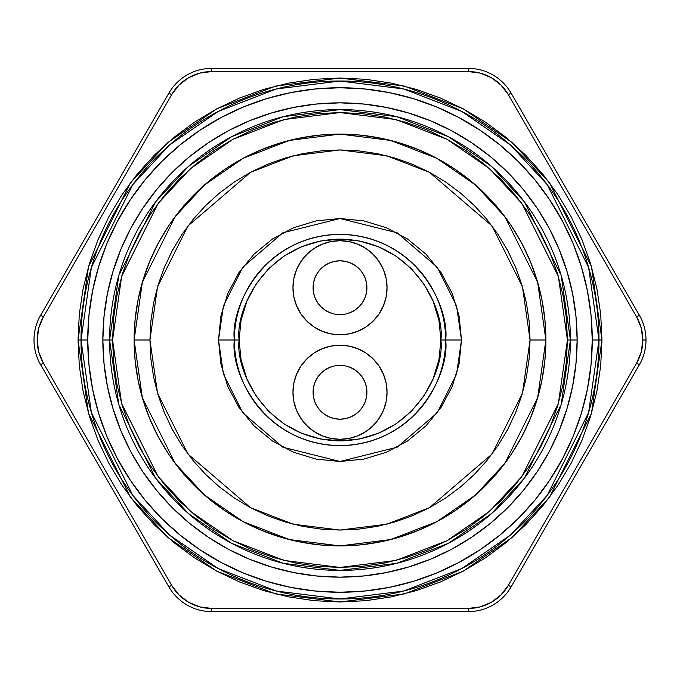 <?xml version="1.0" encoding="UTF-8"?>
<svg xmlns="http://www.w3.org/2000/svg" width="680" height="680" viewBox="0 0 680 680"><rect width="100%" height="100%" fill="white"/><g stroke="black" fill="none" stroke-linecap="round" stroke-linejoin="round"><path stroke-width="1.02" d="M567.435 340L570.409 340L561.196 404.515L524.331 478.244L491.504 513.596L448.426 543.303L396.721 563.321L340 570.409L283.279 563.321L231.574 543.303L188.496 513.596L155.669 478.244L118.805 404.515L109.591 340L112.566 340L121.66 403.682L158.049 476.459L190.451 511.351L232.968 540.677L284.019 560.439L340 567.435L395.981 560.439L447.032 540.677L489.549 511.351L521.951 476.459L558.34 403.682L567.435 340L566.338 317.704L563.065 295.63L557.642 273.981L550.12 252.969L540.583 232.79L529.108 213.647L515.806 195.713L500.82 179.18L484.287 164.194L466.352 150.892L447.21 139.417L427.031 129.88L406.019 122.357L384.37 116.934L362.296 113.662L340 112.566L317.704 113.662L295.63 116.934L273.981 122.357L252.969 129.88L232.79 139.417L213.647 150.892L195.713 164.194L179.18 179.18L164.194 195.713L150.892 213.647L139.417 232.79L129.88 252.969L122.357 273.981L116.934 295.63L113.662 317.704L112.566 340L113.662 362.296L116.934 384.37L122.357 406.019L129.88 427.031L139.417 447.21L150.892 466.352L164.194 484.287L179.18 500.82L195.713 515.806L213.647 529.108L232.79 540.583L252.969 550.12L273.981 557.642L295.63 563.065L317.704 566.338L340 567.435L362.296 566.338L384.37 563.065L406.019 557.642L427.031 550.12L447.21 540.583L466.352 529.108L484.287 515.806L500.82 500.82L515.806 484.287L529.108 466.352L540.583 447.21L550.12 427.031L557.642 406.019L563.065 384.37L566.338 362.296L567.435 340L558.34 276.318L521.951 203.541L489.549 168.648L447.032 139.323L395.981 119.561L340 112.566L284.019 119.561L232.968 139.323L190.451 168.648L158.049 203.541L121.66 276.318L112.566 340L109.591 340A230.409 230.409 0 0 0 340 570.409A230.409 230.409 0 0 0 570.409 340L577.15 340A237.15 237.15 0 0 1 340 577.15A237.15 237.15 0 0 1 102.85 340L109.591 340L102.85 340L103.997 316.752L107.406 293.734L113.067 271.159L120.904 249.246L130.857 228.208L142.817 208.25L156.68 189.558L172.312 172.312L189.558 156.68L208.25 142.817L228.208 130.857L249.246 120.904L271.159 113.067L293.734 107.406L316.752 103.997L340 102.85L363.248 103.997L386.265 107.406L408.841 113.067L430.754 120.904L451.792 130.857L471.75 142.817L490.442 156.68L507.688 172.312L523.319 189.558L537.183 208.25L549.142 228.208L559.096 249.246L566.933 271.159L572.594 293.734L576.002 316.752L577.15 340L576.002 363.248L572.594 386.265L566.933 408.841L559.096 430.754L549.142 451.792L537.183 471.75L523.319 490.442L507.688 507.688L490.442 523.319L471.75 537.183L451.792 549.142L430.754 559.096L408.841 566.933L386.265 572.594L363.248 576.002L340 577.15L316.752 576.002L293.734 572.594L271.159 566.933L249.246 559.096L228.208 549.142L208.25 537.183L189.558 523.319L172.312 507.688L156.68 490.442L142.817 471.75L130.857 451.792L120.904 430.754L113.067 408.841L107.406 386.265L103.997 363.248L102.85 340A237.15 237.15 0 0 1 340 102.85A237.15 237.15 0 0 1 577.15 340L570.409 340A230.409 230.409 0 0 0 340 109.591A230.409 230.409 0 0 0 109.591 340L118.805 275.485L155.669 201.756L188.496 166.405L231.574 136.697L283.279 116.68L340 109.591L396.721 116.68L448.426 136.697L491.504 166.405L524.331 201.756L561.196 275.485L570.409 340L567.435 340M639.379 364.709A49.419 49.419 0 0 0 646 340L642.829 340A46.248 46.248 0 0 1 636.633 363.12L639.379 364.709L636.633 363.12L641.257 351.968L642.829 340L641.257 328.032L636.633 316.88L508.342 94.665L500.998 85.085L491.419 77.741L480.258 73.117L468.29 71.544L211.709 71.544L199.742 73.117L188.581 77.741L179.001 85.085L171.657 94.665L43.367 316.88L38.743 328.032L37.17 340L38.743 351.968L43.367 363.12L171.657 585.336L179.001 594.915L188.581 602.259L199.742 606.883L211.709 608.456L468.308 608.456L480.258 606.883L491.419 602.259L500.998 594.915L508.342 585.336L636.633 363.12L508.342 585.336A46.248 46.248 0 0 1 468.29 608.456L211.709 608.456A46.248 46.248 0 0 1 171.657 585.336L43.367 363.12A46.248 46.248 0 0 1 43.367 316.88L40.621 315.291A49.419 49.419 0 0 0 34 340A49.419 49.419 0 0 1 40.621 315.291L43.367 316.88L171.657 94.665L168.912 93.084L40.621 315.291L168.912 93.084A49.419 49.419 0 0 1 211.709 68.374A49.419 49.419 0 0 0 168.912 93.084L171.657 94.665A46.248 46.248 0 0 1 211.709 71.544L211.709 68.374L211.709 71.544L468.29 71.544L468.29 68.374L211.709 68.374L468.29 68.374A49.419 49.419 0 0 1 511.088 93.084A49.419 49.419 0 0 0 468.29 68.374L468.29 71.544A46.248 46.248 0 0 1 508.342 94.665L511.088 93.084L508.342 94.665L636.633 316.88L639.379 315.291L511.088 93.084L639.379 315.291A49.419 49.419 0 0 1 639.379 364.709L511.088 586.917A49.419 49.419 0 0 1 468.29 611.626L468.29 608.456L468.29 611.626A49.419 49.419 0 0 0 511.088 586.917L508.342 585.336L511.088 586.917L639.379 364.709M598.986 340L601.962 340L591.481 413.346L549.567 497.182L512.252 537.37L463.275 571.14L404.481 593.904L340 601.962L275.519 593.904L216.725 571.14L167.748 537.37L130.432 497.182L88.519 413.346L78.038 340L81.013 340L91.375 412.513L132.812 495.388L169.711 535.126L218.127 568.514L276.25 591.022L340 598.986L403.75 591.022L461.873 568.514L510.289 535.126L547.188 495.388L588.625 412.513L598.986 340A258.986 258.986 0 0 0 340 81.013A258.986 258.986 0 0 0 81.013 340L87.746 340A252.254 252.254 0 0 1 340 87.746A252.254 252.254 0 0 1 592.255 340L598.986 340L592.255 340L591.039 315.274L587.401 290.785L581.391 266.773L573.053 243.465L562.462 221.094L549.737 199.861L534.99 179.97L518.373 161.627L500.029 145.01L480.139 130.262L458.906 117.538L436.535 106.947L413.227 98.609L389.215 92.599L364.726 88.961L340 87.746L315.274 88.961L290.785 92.599L266.773 98.609L243.465 106.947L221.094 117.538L199.861 130.262L179.97 145.01L161.627 161.627L145.01 179.97L130.262 199.861L117.538 221.094L106.947 243.465L98.609 266.773L92.599 290.785L88.961 315.274L87.746 340L88.961 364.726L92.599 389.215L98.609 413.227L106.947 436.535L117.538 458.906L130.262 480.139L145.01 500.029L161.627 518.373L179.97 534.99L199.861 549.737L221.094 562.462L243.465 573.053L266.773 581.391L290.785 587.401L315.274 591.039L340 592.255L364.726 591.039L389.215 587.401L413.227 581.391L436.535 573.053L458.906 562.462L480.139 549.737L500.029 534.99L518.373 518.373L534.99 500.029L549.737 480.139L562.462 458.906L573.053 436.535L581.391 413.227L587.401 389.215L591.039 364.726L592.255 340A252.254 252.254 0 0 1 340 592.255A252.254 252.254 0 0 1 87.746 340L81.013 340A258.986 258.986 0 0 0 340 598.986A258.986 258.986 0 0 0 598.986 340L588.625 267.486L547.188 184.612L510.289 144.874L461.873 111.486L403.75 88.978L340 81.013L276.25 88.978L218.127 111.486L169.711 144.874L132.812 184.612L91.375 267.486L81.013 340L78.038 340L79.297 314.322L83.07 288.889L89.318 263.959L97.979 239.751L108.97 216.512L122.188 194.463L137.496 173.808L154.768 154.768L173.808 137.496L194.463 122.188L216.512 108.97L239.751 97.979L263.959 89.318L288.889 83.07L314.322 79.297L340 78.038L365.678 79.297L391.111 83.07L416.041 89.318L440.249 97.979L463.488 108.97L485.537 122.188L506.192 137.496L525.232 154.768L542.504 173.808L557.812 194.463L571.03 216.512L582.02 239.751L590.682 263.959L596.929 288.889L600.703 314.322L601.962 340L600.703 365.678L596.929 391.111L590.682 416.041L582.02 440.249L571.03 463.488L557.812 485.537L542.504 506.192L525.232 525.232L506.192 542.504L485.537 557.812L463.488 571.03L440.249 582.02L416.041 590.682L391.111 596.929L365.678 600.703L340 601.962L314.322 600.703L288.889 596.929L263.959 590.682L239.751 582.02L216.512 571.03L194.463 557.812L173.808 542.504L154.768 525.232L137.496 506.192L122.188 485.537L108.97 463.488L97.979 440.249L89.318 416.041L83.07 391.111L79.297 365.678L78.038 340L88.519 266.653L130.432 182.818L167.748 142.63L216.725 108.859L275.519 86.097L340 78.038L404.481 86.097L463.275 108.859L512.252 142.63L549.567 182.818L591.481 266.653L601.962 340L598.986 340M40.621 364.709A49.419 49.419 0 0 1 34 340A49.419 49.419 0 0 0 40.621 364.709L168.912 586.917L171.657 585.336L168.912 586.917A49.419 49.419 0 0 0 211.709 611.626L468.29 611.626L211.709 611.626A49.419 49.419 0 0 1 168.912 586.917L40.621 364.709L43.367 363.12L40.621 364.709M38.743 328.032L37.17 340L38.743 351.968M211.709 611.626L211.709 608.456L211.709 611.626M642.829 340L646 340A49.419 49.419 0 0 0 639.379 315.291L636.633 316.88A46.248 46.248 0 0 1 642.829 340M461.482 340L440.887 340C444.941 369.512 414.673 439.51 340 440.887C265.327 439.51 235.059 369.512 239.113 340L218.518 340L223.38 305.983L242.82 267.113L282.837 232.815L340 218.518L397.162 232.815L437.18 267.113L456.62 305.983L461.482 340L459.144 316.302L452.234 293.514L441.006 272.51L425.901 254.099L407.49 238.995L386.486 227.766L363.698 220.855L340 218.518L316.302 220.855L293.514 227.766L272.51 238.995L254.099 254.099L238.995 272.51L227.766 293.514L220.855 316.302L218.518 340L220.855 363.698L227.766 386.486L238.995 407.49L254.099 425.901L272.51 441.006L293.514 452.234L316.302 459.144L340 461.482L363.698 459.144L386.486 452.234L407.49 441.006L425.901 425.901L441.006 407.49L452.234 386.486L459.144 363.698L461.482 340L456.62 374.017L437.18 412.887L397.162 447.185L340 461.482L282.837 447.185L242.82 412.887L223.38 374.017L218.518 340L234.362 340C230.112 370.898 261.808 444.202 340 445.638C418.192 444.202 449.888 370.898 445.638 340A105.638 105.638 0 0 1 340 445.638A105.638 105.638 0 0 1 234.362 340A105.638 105.638 0 0 1 340 234.362A105.638 105.638 0 0 1 445.638 340C449.888 309.102 418.192 235.799 340 234.362C261.808 235.799 230.112 309.102 234.362 340L239.113 340L241.051 320.314L246.789 301.393L256.113 283.951L268.659 268.659L283.951 256.113L301.393 246.789L320.314 241.051L340 239.113L359.686 241.051L378.607 246.789L396.049 256.113L411.341 268.659L423.887 283.951L433.211 301.393L438.948 320.314L440.887 340L438.948 359.686L433.211 378.607L423.887 396.049L411.341 411.341L396.049 423.887L378.607 433.211L359.686 438.948L340 440.887L320.314 438.948L301.393 433.211L283.951 423.887L268.659 411.341L256.113 396.049L246.789 378.607L241.051 359.686L239.113 340C235.059 310.488 265.327 240.49 340 239.113C414.673 240.49 444.941 310.488 440.887 340L461.482 340M530.06 340L522.452 393.219L492.048 454.036L429.437 507.696L386.784 524.212L340 530.06L293.216 524.212L250.563 507.696L187.952 454.036L157.547 393.219L149.94 340L134.105 340L142.341 397.647L175.287 463.539L204.62 495.125L243.108 521.67L289.315 539.563L340 545.895L390.685 539.563L436.892 521.67L475.379 495.125L504.713 463.539L537.659 397.647L545.895 340L530.06 340L529.142 358.632L526.405 377.077L521.875 395.173L515.593 412.734L507.62 429.59L498.023 445.587L486.914 460.572L474.394 474.394L460.572 486.914L445.587 498.023L429.59 507.62L412.734 515.593L395.173 521.875L377.077 526.405L358.632 529.142L340 530.06L321.368 529.142L302.923 526.405L284.826 521.875L267.265 515.593L250.41 507.62L234.413 498.023L219.427 486.914L205.606 474.394L193.086 460.572L181.976 445.587L172.38 429.59L164.407 412.734L158.125 395.173L153.595 377.077L150.858 358.632L149.94 340L150.858 321.368L153.595 302.923L158.125 284.826L164.407 267.265L172.38 250.41L181.976 234.413L193.086 219.427L205.606 205.606L219.427 193.086L234.413 181.976L250.41 172.38L267.265 164.407L284.826 158.125L302.923 153.595L321.368 150.858L340 149.94L358.632 150.858L377.077 153.595L395.173 158.125L412.734 164.407L429.59 172.38L445.587 181.976L460.572 193.086L474.394 205.606L486.914 219.427L498.023 234.413L507.62 250.41L515.593 267.265L521.875 284.826L526.405 302.923L529.142 321.368L530.06 340L545.895 340A205.895 205.895 0 0 1 340 545.895A205.895 205.895 0 0 1 134.105 340A205.895 205.895 0 0 1 340 134.105A205.895 205.895 0 0 1 545.895 340L544.901 360.179L541.943 380.171L537.03 399.772L530.221 418.795L521.586 437.062L511.198 454.393L499.162 470.619L485.588 485.588L470.619 499.162L454.393 511.198L437.062 521.586L418.795 530.221L399.772 537.03L380.171 541.943L360.179 544.901L340 545.895L319.821 544.901L299.829 541.943L280.228 537.03L261.205 530.221L242.939 521.586L225.607 511.198L209.381 499.162L194.412 485.588L180.838 470.619L168.802 454.393L158.415 437.062L149.779 418.795L142.97 399.772L138.057 380.171L135.099 360.179L134.105 340L135.099 319.821L138.057 299.829L142.97 280.228L149.779 261.205L158.415 242.939L168.802 225.607L180.838 209.381L194.412 194.412L209.381 180.838L225.607 168.802L242.939 158.415L261.205 149.779L280.228 142.97L299.829 138.057L319.821 135.099L340 134.105L360.179 135.099L380.171 138.057L399.772 142.97L418.795 149.779L437.062 158.415L454.393 168.802L470.619 180.838L485.588 194.412L499.162 209.381L511.198 225.607L521.586 242.939L530.221 261.205L537.03 280.228L541.943 299.829L544.901 319.821L545.895 340L537.659 282.353L504.713 216.461L475.379 184.875L436.892 158.329L390.685 140.437L340 134.105L289.315 140.437L243.108 158.329L204.62 184.875L175.287 216.461L142.341 282.353L134.105 340L149.94 340L157.547 286.781L187.952 225.964L250.563 172.304L293.216 155.788L340 149.94L386.784 155.788L429.437 172.304L492.048 225.964L522.452 286.781L530.06 340M313.072 287.733A26.928 26.928 0 0 1 340 260.805A26.928 26.928 0 0 1 366.928 287.733L366.409 292.986L364.879 298.036L362.389 302.694L359.04 306.774L354.96 310.123L350.302 312.613L345.253 314.143L340 314.661L334.747 314.143L329.698 312.613L325.04 310.123L320.96 306.774L317.611 302.694L315.12 298.036L313.591 292.986L313.072 287.733L313.591 282.481L315.12 277.431L317.611 272.774L320.96 268.694L325.04 265.344L329.698 262.863L334.747 261.324L340 260.805L345.253 261.324L350.302 262.863L354.96 265.344L359.04 268.694L362.389 272.774L364.879 277.431L366.409 282.481L366.928 287.733A26.928 26.928 0 0 1 340 314.661A26.928 26.928 0 0 1 313.072 287.733L313.591 282.481M340 334.773L349.18 333.872L358.003 331.194L366.137 326.842L373.26 320.994L379.108 313.871L383.46 305.736L386.138 296.913L387.039 287.733A47.039 47.039 0 0 1 340 334.773A47.039 47.039 0 0 1 292.961 287.733A47.039 47.039 0 0 1 340 240.695A47.039 47.039 0 0 1 387.039 287.733L386.138 278.553L383.46 269.731L379.108 261.604L373.26 254.473L366.137 248.625L358.003 244.273L349.18 241.596L340 240.695L330.82 241.596L321.997 244.273L313.863 248.625L306.74 254.473L300.892 261.604L296.539 269.731L293.862 278.553L292.961 287.733L293.862 296.913L296.539 305.736L300.892 313.871L306.74 320.994L313.863 326.842L321.997 331.194L330.82 333.872L340 334.773L346.137 334.373M313.072 392.267A26.928 26.928 0 0 1 340 365.339A26.928 26.928 0 0 1 366.928 392.267L366.409 397.519L364.879 402.569L362.389 407.226L359.04 411.306L354.96 414.655L350.302 417.137L345.253 418.676L340 419.195L334.747 418.676L329.698 417.137L325.04 414.655L320.96 411.306L317.611 407.226L315.12 402.569L313.591 397.519L313.072 392.267L313.591 387.013L315.12 381.964L317.611 377.306L320.96 373.226L325.04 369.877L329.698 367.387L334.747 365.857L340 365.339L345.253 365.857L350.302 367.387L354.96 369.877L359.04 373.226L362.389 377.306L364.879 381.964L366.409 387.013L366.928 392.267A26.928 26.928 0 0 1 340 419.195A26.928 26.928 0 0 1 313.072 392.267L313.591 387.013M340 345.227L330.82 346.128L321.997 348.806L313.863 353.158L306.74 359.006L300.892 366.129L296.539 374.263L293.862 383.087L292.961 392.267L293.862 401.447L296.539 410.269L300.892 418.396L306.74 425.527L313.863 431.375L321.997 435.727L330.82 438.404L340 439.305L349.18 438.404L358.003 435.727L366.137 431.375L373.26 425.527L379.108 418.396L383.46 410.269L386.138 401.447L387.039 392.267A47.039 47.039 0 0 1 340 439.305A47.039 47.039 0 0 1 292.961 392.267A47.039 47.039 0 0 1 340 345.227A47.039 47.039 0 0 1 387.039 392.267L386.138 383.087L383.46 374.263L379.108 366.129L373.26 359.006L366.137 353.158L358.003 348.806L349.18 346.128L340 345.227L333.863 345.627M306.74 359.006L302.685 363.63M373.26 320.994L377.315 316.37M320.969 306.782L321.742 307.522M354.96 310.123L355.683 309.621M366.409 292.986L366.928 287.733M350.302 262.863L345.253 261.324M329.698 417.137L334.747 418.676M366.409 397.519L366.928 392.267M359.031 373.218L358.258 372.478M325.04 369.877L324.317 370.379"/></g></svg>

